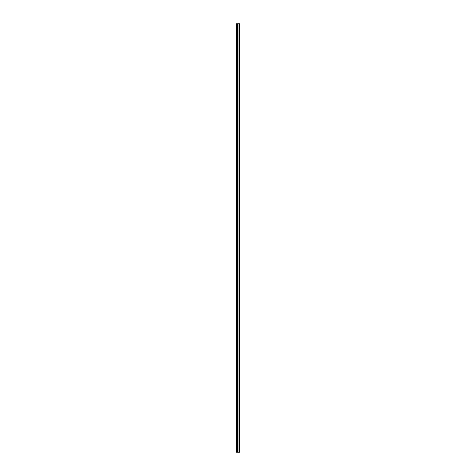 <?xml version="1.0" encoding="UTF-8"?>
<svg xmlns="http://www.w3.org/2000/svg" width="476" height="476" viewBox="0 0 476 476"><rect width="100%" height="100%" fill="white"/><g stroke="black" fill="none" stroke-linecap="round" stroke-linejoin="round"><path stroke-width="0.71" d="M237.345 452.2L239.928 452.2L239.928 23.8L236.072 23.8L236.072 452.2L237.345 452.2L237.345 23.8M239.434 23.8L239.434 452.2L239.422 23.8M239.606 452.2L239.606 23.8L239.606 452.2M239.606 448.029L239.606 444.923L239.606 448.029M239.606 443.126L239.606 440.02L239.606 443.126M239.606 438.217L239.606 435.112L239.606 438.217M239.606 433.315L239.606 430.209L239.606 433.315M239.606 428.412L239.606 425.3L239.606 428.412M239.606 423.503L239.606 420.397L239.606 423.503M239.606 418.6L239.606 415.494L239.606 418.6M239.606 413.692L239.606 410.586L239.606 413.692M239.606 408.789L239.606 405.683L239.606 408.789M239.606 403.88L239.606 400.774L239.606 403.88M239.606 398.977L239.606 395.871L239.606 398.977M239.606 394.074L239.606 390.963L239.606 394.074M239.606 389.166L239.606 386.06L239.606 389.166M239.606 384.263L239.606 381.157L239.606 384.263M239.606 379.354L239.606 376.248L239.606 379.354M239.606 374.451L239.606 371.345L239.606 374.451M239.606 369.543L239.606 366.437L239.606 369.543M239.606 364.64L239.606 361.534L239.606 364.64M239.606 359.737L239.606 356.625L239.606 359.737M239.606 354.828L239.606 351.722L239.606 354.828M239.606 349.925L239.606 346.82L239.606 349.925M239.606 345.017L239.606 341.911L239.606 345.017M239.606 340.114L239.606 337.008L239.606 340.114M239.606 335.205L239.606 332.099L239.606 335.205M239.606 330.302L239.606 327.196L239.606 330.302M239.606 325.4L239.606 322.288L239.606 325.4M239.606 320.491L239.606 317.385L239.606 320.491M239.606 315.588L239.606 312.482L239.606 315.588M239.606 310.679L239.606 307.573L239.606 310.679M239.606 305.776L239.606 302.671L239.606 305.776M239.606 300.868L239.606 297.762L239.606 300.868M239.606 295.965L239.606 292.859L239.606 295.965M239.606 291.062L239.606 287.95L239.606 291.062M239.606 286.153L239.606 283.047L239.606 286.153M239.606 281.251L239.606 278.145L239.606 281.251M239.606 276.342L239.606 273.236L239.606 276.342M239.606 271.439L239.606 268.333L239.606 271.439M239.606 266.53L239.606 263.424L239.606 266.53M239.606 261.627L239.606 258.522L239.606 261.627M239.606 256.725L239.606 253.613L239.606 256.725M239.606 251.816L239.606 248.71L239.606 251.816M239.606 246.913L239.606 243.807L239.606 246.913M239.606 242.004L239.606 238.898L239.606 242.004M239.606 237.102L239.606 233.996L239.606 237.102M239.606 232.193L239.606 229.087L239.606 232.193M239.606 227.29L239.606 224.184L239.606 227.29M239.606 222.387L239.606 219.275L239.606 222.387M239.606 217.478L239.606 214.373L239.606 217.478M239.606 212.576L239.606 209.47L239.606 212.576M239.606 207.667L239.606 204.561L239.606 207.667M239.606 202.764L239.606 199.658L239.606 202.764M239.606 197.855L239.606 194.749L239.606 197.855M239.606 192.953L239.606 189.847L239.606 192.953M239.606 188.05L239.606 184.938L239.606 188.05M239.606 183.141L239.606 180.035L239.606 183.141M239.606 178.238L239.606 175.132L239.606 178.238M239.606 173.329L239.606 170.224L239.606 173.329M239.606 168.427L239.606 165.321L239.606 168.427M239.606 163.518L239.606 160.412L239.606 163.518M239.606 158.615L239.606 155.509L239.606 158.615M239.606 153.712L239.606 150.6L239.606 153.712M239.606 148.804L239.606 145.698L239.606 148.804M239.606 143.901L239.606 140.795L239.606 143.901M239.606 138.992L239.606 135.886L239.606 138.992M239.606 134.089L239.606 130.983L239.606 134.089M239.606 129.18L239.606 126.075L239.606 129.18M239.606 124.278L239.606 121.172L239.606 124.278M239.606 119.375L239.606 116.263L239.606 119.375M239.606 114.466L239.606 111.36L239.606 114.466M239.606 109.563L239.606 106.457L239.606 109.563M239.606 104.655L239.606 101.549L239.606 104.655M239.606 99.752L239.606 96.646L239.606 99.752M239.606 94.843L239.606 91.737L239.606 94.843M239.606 89.94L239.606 86.834L239.606 89.94M239.606 85.037L239.606 81.926L239.606 85.037M239.606 80.129L239.606 77.023L239.606 80.129M239.606 75.226L239.606 72.12L239.606 75.226M239.606 70.317L239.606 67.211L239.606 70.317M239.606 65.414L239.606 62.308L239.606 65.414M239.606 60.506L239.606 57.4L239.606 60.506M239.606 55.603L239.606 52.497L239.606 55.603M239.606 50.7L239.606 47.588L239.606 50.7M239.606 45.791L239.606 42.685L239.606 45.791M239.606 40.888L239.606 37.782L239.606 40.888M239.606 35.98L239.606 32.874L239.606 35.98M239.606 31.077L239.606 27.971L239.606 31.077M239.862 452.2L239.862 23.8M236.316 452.2L236.316 23.8M239.672 452.2L239.672 23.8M239.547 452.2L239.547 23.8M239.499 452.2L239.499 23.8M239.351 452.2L239.351 23.8M238.958 452.2L238.958 23.8M238.922 452.2L238.922 23.8M237.923 452.2L237.923 23.8M237.887 452.2L237.887 23.8M237.494 452.2L237.494 23.8M237.423 452.2L237.423 23.8M237.411 452.2L237.411 23.8M237.084 452.2L237.084 23.8M237.024 452.2L237.024 23.8"/></g></svg>
